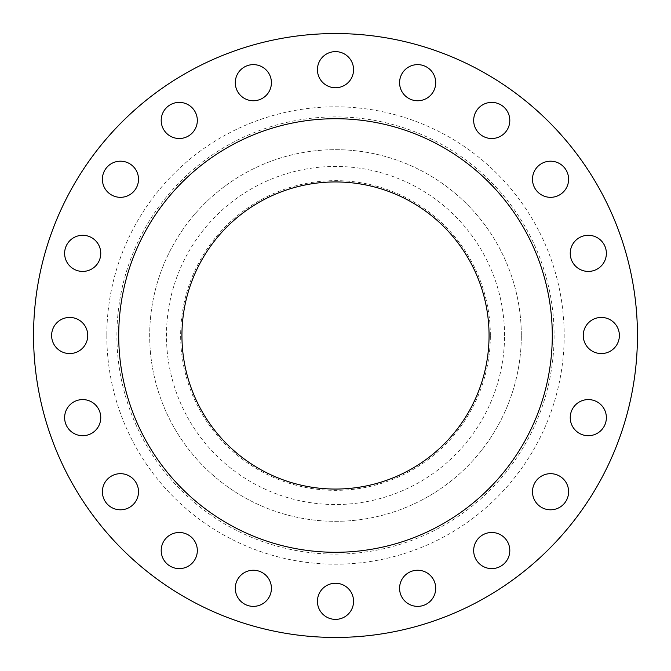 <?xml version="1.0" encoding="UTF-8"?>
<svg xmlns="http://www.w3.org/2000/svg" width="671" height="671" viewBox="0 0 671 671"><rect width="100%" height="100%" fill="white"/><g stroke="black" fill="none" stroke-linecap="round" stroke-linejoin="round"><path stroke-width="0.5" stroke-dasharray="3.35 2.52" d="M138.511 179.258A18.067 18.067 0 0 1 120.444 197.324A18.067 18.067 0 0 1 102.386 179.258A18.067 18.067 0 0 1 120.444 161.191A18.067 18.067 0 0 1 138.511 179.258M197.324 120.444A18.067 18.067 0 0 1 179.258 138.511A18.067 18.067 0 0 1 161.191 120.444A18.067 18.067 0 0 1 179.258 102.386A18.067 18.067 0 0 1 197.324 120.444M271.42 82.692A18.067 18.067 0 0 1 253.361 100.759A18.067 18.067 0 0 1 235.295 82.692A18.067 18.067 0 0 1 253.361 64.626A18.067 18.067 0 0 1 271.42 82.692M353.567 69.683A18.067 18.067 0 0 1 335.5 87.75A18.067 18.067 0 0 1 317.433 69.683A18.067 18.067 0 0 1 335.5 51.617A18.067 18.067 0 0 1 353.567 69.683M435.705 82.692A18.067 18.067 0 0 1 417.639 100.759A18.067 18.067 0 0 1 399.58 82.692A18.067 18.067 0 0 1 417.639 64.626A18.067 18.067 0 0 1 435.705 82.692M509.809 120.444A18.067 18.067 0 0 1 491.742 138.511A18.067 18.067 0 0 1 473.676 120.444A18.067 18.067 0 0 1 491.742 102.386A18.067 18.067 0 0 1 509.809 120.444M568.614 179.258A18.067 18.067 0 0 1 550.555 197.324A18.067 18.067 0 0 1 532.489 179.258A18.067 18.067 0 0 1 550.555 161.191A18.067 18.067 0 0 1 568.614 179.258M606.374 253.361A18.067 18.067 0 0 1 588.308 271.42A18.067 18.067 0 0 1 570.241 253.361A18.067 18.067 0 0 1 588.308 235.295A18.067 18.067 0 0 1 606.374 253.361M619.383 335.5A18.067 18.067 0 0 1 601.317 353.567A18.067 18.067 0 0 1 583.25 335.5A18.067 18.067 0 0 1 601.317 317.433A18.067 18.067 0 0 1 619.383 335.5M606.374 417.639A18.067 18.067 0 0 1 588.308 435.705A18.067 18.067 0 0 1 570.241 417.639A18.067 18.067 0 0 1 588.308 399.58A18.067 18.067 0 0 1 606.374 417.639M568.614 491.742A18.067 18.067 0 0 1 550.555 509.809A18.067 18.067 0 0 1 532.489 491.742A18.067 18.067 0 0 1 550.555 473.676A18.067 18.067 0 0 1 568.614 491.742M509.809 550.555A18.067 18.067 0 0 1 491.742 568.614A18.067 18.067 0 0 1 473.676 550.555A18.067 18.067 0 0 1 491.742 532.489A18.067 18.067 0 0 1 509.809 550.555M435.705 588.308A18.067 18.067 0 0 1 417.639 606.374A18.067 18.067 0 0 1 399.58 588.308A18.067 18.067 0 0 1 417.639 570.241A18.067 18.067 0 0 1 435.705 588.308M353.567 601.317A18.067 18.067 0 0 1 335.5 619.383A18.067 18.067 0 0 1 317.433 601.317A18.067 18.067 0 0 1 335.5 583.25A18.067 18.067 0 0 1 353.567 601.317M271.42 588.308A18.067 18.067 0 0 1 253.361 606.374A18.067 18.067 0 0 1 235.295 588.308A18.067 18.067 0 0 1 253.361 570.241A18.067 18.067 0 0 1 271.42 588.308M197.324 550.555A18.067 18.067 0 0 1 179.258 568.614A18.067 18.067 0 0 1 161.191 550.555A18.067 18.067 0 0 1 179.258 532.489A18.067 18.067 0 0 1 197.324 550.555M138.511 491.742A18.067 18.067 0 0 1 120.444 509.809A18.067 18.067 0 0 1 102.386 491.742A18.067 18.067 0 0 1 120.444 473.676A18.067 18.067 0 0 1 138.511 491.742M100.759 417.639A18.067 18.067 0 0 1 82.692 435.705A18.067 18.067 0 0 1 64.626 417.639A18.067 18.067 0 0 1 82.692 399.58A18.067 18.067 0 0 1 100.759 417.639M100.759 253.361A18.067 18.067 0 0 1 82.692 271.42A18.067 18.067 0 0 1 64.626 253.361A18.067 18.067 0 0 1 82.692 235.295A18.067 18.067 0 0 1 100.759 253.361M87.75 335.5A18.067 18.067 0 0 1 69.683 353.567A18.067 18.067 0 0 1 51.617 335.5A18.067 18.067 0 0 1 69.683 317.433A18.067 18.067 0 0 1 87.75 335.5M490.35 335.5A154.85 154.85 0 0 0 335.5 180.65A154.85 154.85 0 0 0 180.65 335.5A154.85 154.85 0 0 0 335.5 490.35A154.85 154.85 0 0 0 490.35 335.5M504.542 335.5A169.042 169.042 0 0 0 335.5 166.458A169.042 169.042 0 0 0 166.458 335.5A169.042 169.042 0 0 0 335.5 504.542A169.042 169.042 0 0 0 504.542 335.5M521.317 335.5A185.817 185.817 0 0 0 335.5 149.683A185.817 185.817 0 0 0 149.683 335.5A185.817 185.817 0 0 0 335.5 521.317A185.817 185.817 0 0 0 521.317 335.5A185.817 185.817 0 0 0 335.5 149.683A185.817 185.817 0 0 0 149.683 335.5A185.817 185.817 0 0 0 335.5 521.317A185.817 185.817 0 0 0 521.317 335.5M637.45 335.5A301.95 301.95 0 0 0 335.5 33.55A301.95 301.95 0 0 0 33.55 335.5A301.95 301.95 0 0 0 335.5 637.45A301.95 301.95 0 0 0 637.45 335.5M552.283 335.5A216.783 216.783 0 0 0 335.5 118.717A216.783 216.783 0 0 0 118.717 335.5A216.783 216.783 0 0 0 335.5 552.283A216.783 216.783 0 0 0 552.283 335.5M181.942 335.5A153.558 153.558 0 0 0 335.5 489.058A153.558 153.558 0 0 0 489.058 335.5A153.558 153.558 0 0 0 335.5 181.942A153.558 153.558 0 0 0 181.942 335.5M554.103 335.5A218.603 218.603 0 0 1 335.5 554.103A218.603 218.603 0 0 1 116.897 335.5A218.603 218.603 0 0 1 335.5 116.897A218.603 218.603 0 0 1 554.103 335.5M106.815 335.5A228.685 228.685 0 0 0 335.5 564.185A228.685 228.685 0 0 0 564.185 335.5A228.685 228.685 0 0 0 335.5 106.815A228.685 228.685 0 0 0 106.815 335.5"/><path stroke-width="1.01" d="M102.386 179.258A18.067 18.067 0 0 0 120.444 197.324A18.067 18.067 0 0 0 138.511 179.258A18.067 18.067 0 0 0 120.444 161.191A18.067 18.067 0 0 0 102.386 179.258M161.191 120.444A18.067 18.067 0 0 0 179.258 138.511A18.067 18.067 0 0 0 197.324 120.444A18.067 18.067 0 0 0 179.258 102.386A18.067 18.067 0 0 0 161.191 120.444M235.295 82.692A18.067 18.067 0 0 0 253.361 100.759A18.067 18.067 0 0 0 271.42 82.692A18.067 18.067 0 0 0 253.361 64.626A18.067 18.067 0 0 0 235.295 82.692M317.433 69.683A18.067 18.067 0 0 0 335.5 87.75A18.067 18.067 0 0 0 353.567 69.683A18.067 18.067 0 0 0 335.5 51.617A18.067 18.067 0 0 0 317.433 69.683M399.58 82.692A18.067 18.067 0 0 0 417.639 100.759A18.067 18.067 0 0 0 435.705 82.692A18.067 18.067 0 0 0 417.639 64.626A18.067 18.067 0 0 0 399.58 82.692M473.676 120.444A18.067 18.067 0 0 0 491.742 138.511A18.067 18.067 0 0 0 509.809 120.444A18.067 18.067 0 0 0 491.742 102.386A18.067 18.067 0 0 0 473.676 120.444M532.489 179.258A18.067 18.067 0 0 0 550.555 197.324A18.067 18.067 0 0 0 568.614 179.258A18.067 18.067 0 0 0 550.555 161.191A18.067 18.067 0 0 0 532.489 179.258M570.241 253.361A18.067 18.067 0 0 0 588.308 271.42A18.067 18.067 0 0 0 606.374 253.361A18.067 18.067 0 0 0 588.308 235.295A18.067 18.067 0 0 0 570.241 253.361M583.25 335.5A18.067 18.067 0 0 0 601.317 353.567A18.067 18.067 0 0 0 619.383 335.5A18.067 18.067 0 0 0 601.317 317.433A18.067 18.067 0 0 0 583.25 335.5M570.241 417.639A18.067 18.067 0 0 0 588.308 435.705A18.067 18.067 0 0 0 606.374 417.639A18.067 18.067 0 0 0 588.308 399.58A18.067 18.067 0 0 0 570.241 417.639M532.489 491.742A18.067 18.067 0 0 0 550.555 509.809A18.067 18.067 0 0 0 568.614 491.742A18.067 18.067 0 0 0 550.555 473.676A18.067 18.067 0 0 0 532.489 491.742M473.676 550.555A18.067 18.067 0 0 0 491.742 568.614A18.067 18.067 0 0 0 509.809 550.555A18.067 18.067 0 0 0 491.742 532.489A18.067 18.067 0 0 0 473.676 550.555M399.58 588.308A18.067 18.067 0 0 0 417.639 606.374A18.067 18.067 0 0 0 435.705 588.308A18.067 18.067 0 0 0 417.639 570.241A18.067 18.067 0 0 0 399.58 588.308M317.433 601.317A18.067 18.067 0 0 0 335.5 619.383A18.067 18.067 0 0 0 353.567 601.317A18.067 18.067 0 0 0 335.5 583.25A18.067 18.067 0 0 0 317.433 601.317M235.295 588.308A18.067 18.067 0 0 0 253.361 606.374A18.067 18.067 0 0 0 271.42 588.308A18.067 18.067 0 0 0 253.361 570.241A18.067 18.067 0 0 0 235.295 588.308M161.191 550.555A18.067 18.067 0 0 0 179.258 568.614A18.067 18.067 0 0 0 197.324 550.555A18.067 18.067 0 0 0 179.258 532.489A18.067 18.067 0 0 0 161.191 550.555M102.386 491.742A18.067 18.067 0 0 0 120.444 509.809A18.067 18.067 0 0 0 138.511 491.742A18.067 18.067 0 0 0 120.444 473.676A18.067 18.067 0 0 0 102.386 491.742M64.626 417.639A18.067 18.067 0 0 0 82.692 435.705A18.067 18.067 0 0 0 100.759 417.639A18.067 18.067 0 0 0 82.692 399.58A18.067 18.067 0 0 0 64.626 417.639M64.626 253.361A18.067 18.067 0 0 0 82.692 271.42A18.067 18.067 0 0 0 100.759 253.361A18.067 18.067 0 0 0 82.692 235.295A18.067 18.067 0 0 0 64.626 253.361M51.617 335.5A18.067 18.067 0 0 0 69.683 353.567A18.067 18.067 0 0 0 87.75 335.5A18.067 18.067 0 0 0 69.683 317.433A18.067 18.067 0 0 0 51.617 335.5M637.45 335.5A301.95 301.95 0 0 0 335.5 33.55A301.95 301.95 0 0 0 33.55 335.5A301.95 301.95 0 0 0 335.5 637.45A301.95 301.95 0 0 0 637.45 335.5M552.283 335.5A216.783 216.783 0 0 0 335.5 118.717A216.783 216.783 0 0 0 118.717 335.5A216.783 216.783 0 0 0 335.5 552.283A216.783 216.783 0 0 0 552.283 335.5M181.942 335.5A153.558 153.558 0 0 0 335.5 489.058A153.558 153.558 0 0 0 489.058 335.5A153.558 153.558 0 0 0 335.5 181.942A153.558 153.558 0 0 0 181.942 335.5"/></g></svg>

